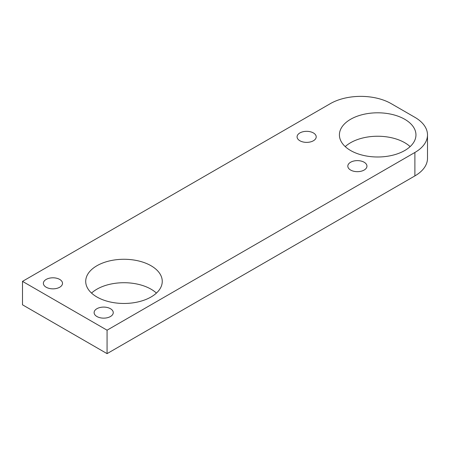 <?xml version="1.0" encoding="UTF-8"?>
<svg xmlns="http://www.w3.org/2000/svg" width="450" height="450" viewBox="0 0 450 450"><rect width="100%" height="100%" fill="white"/><g stroke="black" fill="none" stroke-linecap="round" stroke-linejoin="round"><path stroke-width="0.67" d="M391.213 103.652L414.889 117.321A43.054 24.857 180 0 1 427.5 134.899A43.054 24.857 180 0 1 414.889 152.477L107.066 330.193L22.5 281.368L330.322 103.652A43.054 24.857 0 0 1 391.213 103.652M427.5 134.899L427.5 158.333A43.054 24.857 180 0 1 414.889 175.911L107.066 353.632L22.5 304.808L22.5 281.368M410.124 146.616A38.273 22.095 0 0 0 345.234 146.616M156.426 293.091A38.273 22.095 0 0 0 91.536 293.091M350.618 150.519A38.273 22.095 0 0 0 392.327 155.312A38.273 22.095 0 0 0 415.952 134.899A38.273 22.095 0 0 0 377.679 112.804A38.273 22.095 0 0 0 339.412 134.899A38.273 22.095 0 0 0 350.618 150.519M96.919 296.994A38.273 22.095 0 0 0 138.628 301.781A38.273 22.095 0 0 0 162.253 281.368A38.273 22.095 0 0 0 123.981 259.273A38.273 22.095 0 0 0 85.708 281.368A38.273 22.095 0 0 0 96.919 296.994M350.618 170.049A9.568 5.524 0 0 0 361.046 171.248A9.568 5.524 0 0 0 366.952 166.146A9.568 5.524 0 0 0 357.384 160.622A9.568 5.524 0 0 0 347.816 166.146A9.568 5.524 0 0 0 350.618 170.049M299.88 140.754A9.568 5.524 0 0 0 310.303 141.953A9.568 5.524 0 0 0 316.209 136.851A9.568 5.524 0 0 0 306.647 131.327A9.568 5.524 0 0 0 297.079 136.851A9.568 5.524 0 0 0 299.88 140.754M46.181 287.229A9.568 5.524 0 0 0 56.604 288.428A9.568 5.524 0 0 0 62.511 283.326A9.568 5.524 0 0 0 52.943 277.802A9.568 5.524 0 0 0 43.374 283.326A9.568 5.524 0 0 0 46.181 287.229M96.919 316.524A9.568 5.524 0 0 0 107.347 317.723A9.568 5.524 0 0 0 113.254 312.615A9.568 5.524 0 0 0 103.686 307.091A9.568 5.524 0 0 0 94.117 312.615A9.568 5.524 0 0 0 96.919 316.524M107.066 353.632L107.066 330.193M414.889 175.911L414.889 152.477"/></g></svg>
